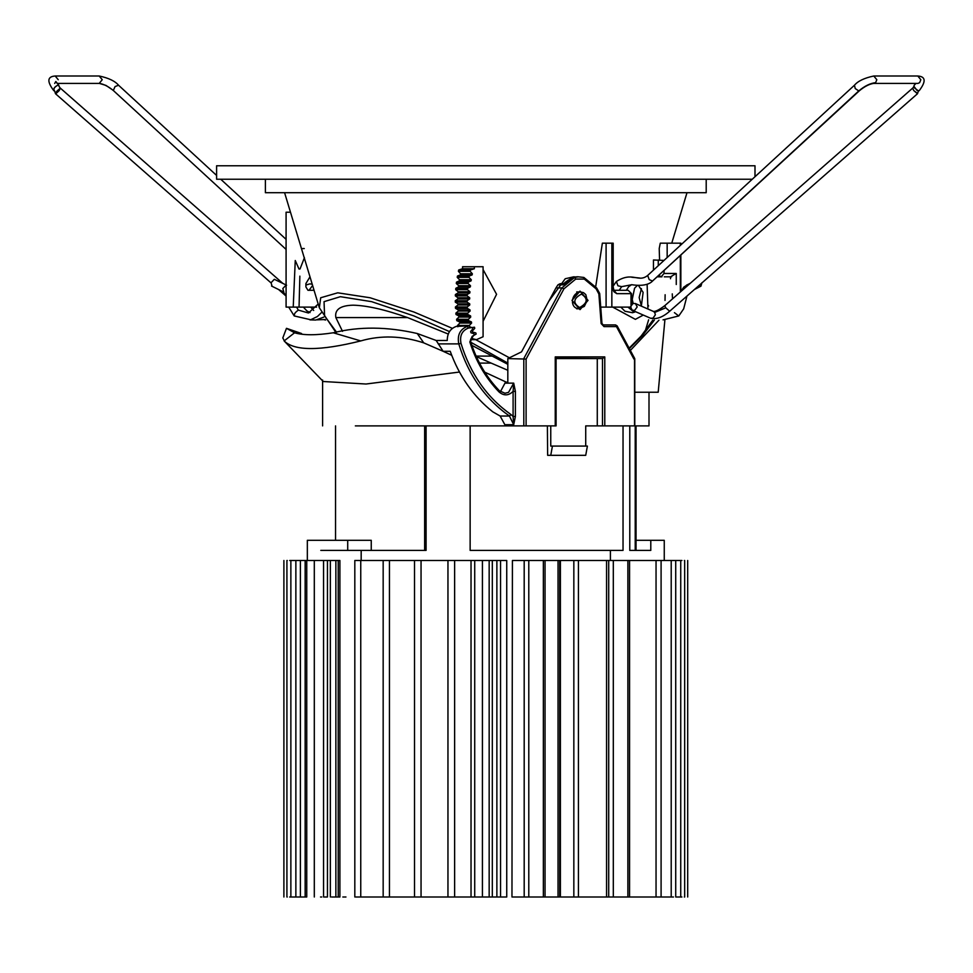 <?xml version="1.0" encoding="UTF-8"?>
<svg xmlns="http://www.w3.org/2000/svg" width="973" height="973" viewBox="0 0 973 973"><rect width="100%" height="100%" fill="white"/><g stroke="black" fill="none" stroke-linecap="round" stroke-linejoin="round"><path stroke-width="1.46" d="M919.157 90.732L917.016 90.416L913.915 86.305L914.231 85.21M701.934 282.729L700.949 286.159L699.234 285.284M694.394 289.528L700.949 286.159M613.185 286.062L616.408 281.477C632.839 271.09 637.96 282.997 647.507 275.602L854.44 85.247C857.931 81.075 864.389 77.998 873.79 76.003L876.819 79.713L875.615 82.669C870.288 83.24 864.681 85.989 858.77 90.927L855.231 88.555L854.44 85.247M652.615 280.917L858.77 90.927M664.778 305.668L912.601 88.178L913.744 90.55L917.478 93.749L669.667 311.238L665.751 307.809L654.695 312.43L653.382 311.396C655.303 311.786 659.098 309.876 664.778 305.668L665.751 307.809M630.443 306.896L633.022 303.43L635.381 303.54L637.218 306.896L634.639 310.363L632.268 310.253L630.443 306.896M913.89 86.147L914.571 87.971L918.415 90.915L917.551 93.566M912.698 88.142L913.744 90.55L917.527 93.408M58.769 85.21L58.137 85.016C54.208 86.962 52.992 88.932 54.488 90.927C53.15 88.957 54.366 86.986 58.137 85.016L59.11 86.147M53.843 90.732L54.488 90.927M286.585 285.211L274.325 279.3L271.066 282.729L272.051 286.159M286.086 249.416L113.549 90.696C108.526 86.548 103.843 84.128 99.514 83.423L57.042 83.41M286.086 239.358L220.737 179.239M216.602 175.432L118.56 85.247L115.057 86.561L113.355 90.416L106.008 85.429L99.441 83.423M286.05 296.06L278.606 289.528M271.017 282.875L55.522 93.749L56.665 91.365L60.302 88.142L59.256 90.55L55.814 93.761L56.665 91.365L60.399 88.178L282.754 283.325M426.089 425.894L426.089 550.402L347.714 550.402L347.714 540.307L307.334 540.307L307.334 560.497L339.905 560.497L339.905 896.997L335.867 896.997L335.867 560.497M320.798 550.402L347.714 550.402M636.038 540.307L650.791 540.307L650.791 550.402L629.786 550.402L629.786 425.894M623.036 425.894L623.036 550.402L470.141 550.402L470.141 425.894M347.714 540.307L371.248 540.307L371.248 550.402M424.642 550.402L424.642 425.894M635.223 425.894L635.223 550.402M610.412 550.402L610.412 560.497M664.255 540.307L650.791 540.307L664.255 540.307L664.255 560.497M361.178 550.402L361.178 560.497M307.334 540.307L320.798 540.307M335.855 332.365L319.351 307.796L320.689 297.762L337.728 292.812L370.117 297.762L413.963 312.029L452.384 328.351M342.52 331.343L335.855 317.575L407.553 317.575L448.225 334.031M471.893 345.379L492.229 356.094L476.125 356.094M407.553 317.575C385.138 309.645 366.991 305.51 353.126 305.181C340.246 305.51 334.481 309.645 335.855 317.575M492.229 356.094L507.821 364.316M304.427 257.65L300.025 268.974L299.003 269.022L295.257 260.509L293.226 307.103L286.086 307.103L286.086 212.211L290.489 212.211M293.226 307.103L299.052 307.103L299.866 276.137M299.052 307.103L316.578 307.103M309.986 276.819L305.899 283.557L305.899 286.913L307.942 290.282L314.06 290.282M302.615 248.553L304.269 248.553M475.712 339.65L509.438 357.796M505.534 363.099L507.882 363.099L507.821 361.701M483.082 266.724L483.082 336.755L476.49 339.65L472.562 338.726L472.185 337.412L474.204 334.773L473.912 333.666L470.956 332.79L470.64 331.452L472.769 328.947L472.525 327.816L469.618 326.758L469.363 325.42L471.613 323.036L471.419 321.893L468.56 320.664L468.366 319.302L470.725 317.064L470.579 315.909L467.782 314.51L467.648 313.136L470.105 311.044L470.008 309.888L467.283 308.319L467.21 306.945L469.752 304.999L469.716 303.844L467.064 302.104L467.052 300.73L469.679 298.942L469.704 297.774L467.125 295.889L467.174 294.515L469.886 292.885L469.959 291.73L467.466 289.674L467.587 288.312L470.36 286.84L470.482 285.697L468.098 283.508L468.268 282.146L471.114 280.844L471.285 279.701L468.998 277.366L469.241 276.028L472.136 274.909L472.355 273.778L470.178 271.309L470.482 269.971L474.35 268.73L474.35 266.724L483.082 266.724M474.35 266.724L462.564 266.724L462.564 268.73L458.697 269.971L458.405 271.309L460.582 273.778L460.351 274.909L457.456 276.028L457.225 277.366L459.511 279.701L459.329 280.844L456.495 282.146L456.313 283.508L458.709 285.697L458.587 286.84L455.802 288.312L455.692 289.674L458.174 291.73L458.101 292.885L455.4 294.515L455.352 295.889L457.918 297.774L457.906 298.942L455.279 300.73L455.279 302.104L457.942 303.844L457.979 304.999L455.425 306.945L455.498 308.319L458.234 309.888L458.319 311.044L455.863 313.136L456.009 314.51L458.806 315.909L458.94 317.064L456.592 319.302L456.787 320.664L459.645 321.893L459.84 323.036L457.59 325.42L457.845 326.758M595.756 286.366L602.36 243.177L612.735 243.177L612.966 289.492L613.854 291.681L616.736 293.651L631.003 293.651L631.003 305.096M664.024 260.411L653.455 259.998L653.455 270.129M667.162 257.529L667.162 243.177L660.278 243.177L659.22 248.553L659.572 259.998M474.35 268.73L462.564 268.73M631.003 307.103L611.847 307.103L611.847 243.177M676.259 284.505L676.259 273.462L670.506 276.819L670.506 278.752M606.094 243.177L606.094 307.103L600.73 307.103M667.162 243.177L680.407 243.177M606.094 307.103L611.847 307.103M469.704 297.774L457.918 297.774M455.352 295.889L467.125 295.889M458.174 291.73L469.959 291.73M455.692 289.674L467.466 289.674M470.482 285.697L458.709 285.697M456.313 283.508L468.098 283.508M471.285 279.701L459.511 279.701M457.225 277.366L468.998 277.366M472.355 273.778L460.582 273.778M458.405 271.309L470.178 271.309M471.419 321.893L459.645 321.893M456.787 320.664L468.56 320.664M458.806 315.909L470.579 315.909M456.009 314.51L467.782 314.51M470.008 309.888L458.234 309.888M455.498 308.319L467.283 308.319M457.942 303.844L469.716 303.844M455.279 302.104L467.064 302.104M470.482 269.971L458.697 269.971M471.613 323.036L459.84 323.036M457.59 325.42L469.363 325.42M460.351 274.909L472.136 274.909M457.456 276.028L469.241 276.028M470.725 317.064L458.94 317.064M468.366 319.302L456.592 319.302M459.329 280.844L471.114 280.844M468.268 282.146L456.495 282.146M458.319 311.044L470.105 311.044M455.863 313.136L467.648 313.136M470.36 286.84L458.587 286.84M455.802 288.312L467.587 288.312M457.979 304.999L469.752 304.999M455.425 306.945L467.21 306.945M469.886 292.885L458.101 292.885M455.4 294.515L467.174 294.515M469.679 298.942L457.906 298.942M467.052 300.73L455.279 300.73M548.808 301.229L565.228 278.74L573.693 276.819L576.369 277.037M483.082 321.272L496.571 294.308L483.082 269.594M470.555 339.65L476.49 339.65M616.736 293.651L613.902 290.282L628.169 290.282L631.538 293.651L631.538 304.403M310.399 290.282L307.942 290.282M470.956 338.726L472.562 338.726M572.416 300.377C573.389 295.269 576.125 292.459 580.601 291.961L583.532 292.666L585.807 294.612L587.218 300.462L584.287 306.41L578.801 308.794C574.423 308.295 572.294 305.486 572.416 300.377M657.116 276.819L661.956 276.819M664.279 276.819L671.613 276.819M658.757 275.31L661.19 276.819L664.024 273.462L664.024 270.47M752.263 179.239L216.602 179.239L216.602 165.775L754.999 165.775L754.999 176.721M265.386 179.239L265.386 192.703L706.203 192.703L706.203 179.239M454.634 896.997L454.634 560.497L474.715 560.497L474.715 896.997L355.607 896.997M360.752 896.997L360.752 560.497L414.522 560.497L414.522 896.997M426.028 896.997L421.455 896.997M421.054 896.997L421.054 560.497L414.729 560.497M421.054 560.497L447.957 560.497L447.957 896.997M454.634 560.497L448.006 560.497M474.715 896.997L489.164 896.997L489.164 560.497L474.715 560.497M492.314 560.497L492.314 896.997L496.875 896.997L496.875 560.497L482.426 560.497L482.426 896.997M492.314 896.997L489.164 896.997M496.875 560.497L506.738 560.497L506.738 896.997L496.875 896.997M512.418 560.497L511.968 896.997L512.418 560.497L524.192 560.497L524.192 896.997L512.418 896.997M524.192 896.997L528.789 896.997L528.789 560.497L524.192 560.497M528.789 560.497L543.36 560.497L543.36 896.997L528.789 896.997M544.6 560.497L543.36 560.497M543.36 896.997L544.6 896.997M558.04 896.997L545.05 896.997L545.05 560.497L558.04 560.497L558.04 896.997L559.268 896.997M559.268 560.497L558.04 560.497M573.839 896.997L560.387 896.997L560.387 560.497L573.839 560.497L573.839 896.997L578.436 896.997L578.436 560.497L573.839 560.497M578.436 560.497L606.568 560.497L606.568 896.997L578.436 896.997M606.568 896.997L606.568 560.497M607.018 560.497L608.709 560.497L608.709 896.997L607.018 896.997M608.709 896.997L613.306 896.997L613.306 560.497L608.709 560.497M613.306 560.497L627.877 560.497L627.877 896.997L613.306 896.997M629.105 560.497L627.877 560.497M627.877 896.997L670.628 896.997M629.555 896.997L629.555 560.497L656.045 560.497L656.045 896.997M656.045 560.497L671.212 560.497L671.212 896.997L661.093 896.997L661.093 560.497M671.212 560.497L680.735 560.497L680.735 896.997L675.724 896.997L675.724 560.497M671.212 896.997L673.511 896.997M673.511 560.497L675.517 560.497M681.903 560.497L680.735 560.497M680.735 896.997L681.903 896.997M684.335 560.497C688.665 560.497 688.665 560.497 684.335 560.497M684.335 896.997C688.665 896.997 688.665 896.997 684.335 896.997L684.627 896.997M603.771 896.997L604.853 896.997M634.299 896.997L636.16 896.997M541.803 560.497L540.757 560.497M321.759 896.997L320.518 896.997M287.266 560.497C282.924 560.497 282.924 560.497 287.266 560.497L286.962 560.497M287.266 896.997C282.924 896.997 282.924 896.997 287.266 896.997M289.699 896.997L290.866 896.997L290.866 560.497L289.699 560.497M300.389 896.997L300.389 560.497L305.157 560.497L305.157 896.997L290.866 896.997M290.866 560.497L300.389 560.497M295.865 896.997L295.865 560.497L298.079 560.497M305.157 896.997L306.75 896.997L306.75 560.497L305.157 560.497M342.837 896.997L345.95 896.997M323.559 560.497L323.559 896.997L327.463 896.997L327.463 560.497M367.818 896.997L366.736 896.997M331.55 896.997L335.867 896.997M412.807 896.997L408.21 896.997M360.752 560.497L354.817 560.497L354.817 896.997M500.414 391.669L505.51 382.146L507.821 382.146L506.276 382.146L484.761 372.16M555.863 425.894L555.242 425.894L555.242 356.909L604.78 356.909L602.494 358.587L556.082 358.271M604.026 326.624L603.187 324.946L615.617 324.946L616.846 325.736L616.456 326.624L604.026 326.624L601.132 323.559L598.881 294.004L596.096 288.823L584.299 279.069L575.736 279.069L563.926 288.823L526.101 359.073L526.101 425.894L555.242 425.894M526.101 425.894L355.352 425.894M649.003 392.241L649.003 425.894L634.773 425.894L634.773 358.757M634.542 425.894L634.542 358.587L633.934 359.073L616.456 326.624L615.617 324.946L617.15 325.931M604.78 356.909L604.78 425.894L633.934 425.894M604.78 425.894L585.722 425.894L585.722 446.084M588.033 300.377L580.017 309.633L572.002 300.377L580.017 291.122L588.033 300.377M550.754 425.894L550.754 446.084L587.4 446.084L585.722 455.328L547.641 455.328L547.385 425.894M597.276 425.894L597.276 358.587L556.082 358.587M459.475 372.039L366.043 384.019L323.243 381.513L284.481 341.292L282.827 337.862M505.51 425.894L500.134 416.03L492.764 411.822C473.437 396.473 459.256 376.296 450.231 351.289L443.129 351.289L423.729 342.861L417.271 333.52L436.184 340.477L443.129 351.289L451.715 355.291M658.964 320.178L630.346 350.438M634.773 392.241L658.198 392.241L664.875 320.141M507.821 382.146L507.821 358.587L521.54 351.861L555.96 287.935L561.847 287.935L574.569 277.439L563.148 284.821L563.416 283.824C569.448 278.777 574.435 276.454 578.363 276.843L574.569 277.439L575.736 279.069M563.148 284.821L557.967 284.821L555.96 287.935M557.967 284.821L560.18 283.678M526.101 359.073L507.821 358.587M505.51 383.143L513.708 383.143L515.398 391.389L515.398 416.456L513.708 424.702L513.099 416.456L511.032 414.583C487.059 397.665 470.385 373.912 460.995 343.347C459.56 335.697 462.041 330.601 468.439 328.035L474.496 327.208L474.751 328.339L472.343 331.027L472.598 332.061L475.846 332.936L476.15 334.055L472.197 336.317L469.825 341.949C475.967 361.397 485.697 378.059 499.015 391.924C503.832 395.999 508.526 395.816 513.099 391.389L513.708 383.143L508.538 392.362L505.023 393.238M584.299 279.069L583.788 277.439L578.363 276.843M476.332 356.556L491.158 363.099L479.531 363.099M436.184 340.477L447.239 340.477C447.312 333.228 450.341 328.533 456.349 326.393L458.563 325.833M515.398 416.456L513.099 416.456L513.099 391.389L515.398 391.389M555.863 358.587L555.242 356.909M417.271 333.52C387.23 326.6 359.219 326.356 333.252 332.778C316.42 335.393 303.515 335.393 294.551 332.778L286.476 328.327L301.569 333.52M507.821 370.287L491.158 363.099M423.729 342.861C401.873 335.746 380.881 335.101 360.74 340.927C319.959 351.095 294.43 351.095 284.152 340.927L294.551 332.778M360.74 340.927L333.252 332.778M552.433 446.084L550.754 455.328M578.339 276.843L583.788 277.439M616.323 325.736L616.456 326.624M686.914 285.101L683.764 287.144L680.747 291.657M678.74 315.982L674.435 312.649M616.408 281.477L617.94 285.782L621.698 286.646L631.83 284.712C631.173 284.53 646.267 287.753 652.518 281.051L859.451 90.696C864.474 86.548 869.157 84.128 873.486 83.423L917.953 83.41L919.619 82.669L920.835 79.713L917.794 76.003L873.79 76.003M647.86 275.967L649.198 279.628L652.518 281.015M875.615 82.669L873.778 83.41M669.667 311.238C662.82 317.259 656.434 319.582 650.487 318.207L652.919 318.232L655.364 314.814L654.695 312.43M283.8 291.961L282.827 288.531L286.086 285.101M296.619 307.103L298.297 310.168C294.722 312.649 293.578 314.607 294.868 316.043M99.222 83.41L102.238 79.713L99.21 76.003C108.611 77.998 115.069 81.075 118.56 85.247M99.21 76.003L55.206 76.003L58.234 79.713M507.821 363.075L470.859 342.289M449.465 331.586L413.853 315.909L371.601 301.654L340.392 296.692L324.045 301.654L324.581 315.909L336.597 332.255M676.259 273.462L664.024 273.462M680.334 243.177L680.334 245.403M680.334 255.473L680.334 292.022M579.616 307.541C572.696 303.053 573.292 298.565 581.416 294.089C588.337 298.565 587.728 303.053 579.616 307.541M658.271 259.998L658.271 265.702M389.443 896.997L389.443 560.497M471.029 560.497L471.029 896.997M500.56 560.497L500.56 896.997M338.215 560.497L338.215 896.997M629.361 348.602L642.91 335.077L654.379 320.093M523.802 425.894L523.802 358.587L561.847 287.935L563.926 288.823M500.134 416.03L509.438 416.03L513.708 424.702L505.51 424.702M602.494 425.894L602.494 358.587M456.349 326.393L469.497 325.833M438.203 343.883L458.769 343.883C457.128 335.15 459.974 329.324 467.283 326.393L468.439 328.035M511.032 414.583L509.438 416.03C485.174 398.894 468.281 374.848 458.769 343.883L460.995 343.347M471.82 337.911L472.197 336.317M499.015 391.924L499.137 390.672L504.963 393.238M596.498 287.935L596.096 288.823L596.498 287.935M601.132 323.559L601.74 323.401L601.132 323.559M663.051 319.874L678.789 315.945L683.678 308.83L686.95 296.06M637.497 285.32L634.554 288.227L632.243 299.465L633.155 303.381M634.238 312.297L627.95 307.103M626.32 290.282L628.692 286.682L631.599 284.688M635.624 311.713L632.535 312.734L624.946 311.238L620.81 307.103M619.242 290.282L621.686 286.658M665.021 300.426L665.131 294.734M631.757 277.256L639.687 278.01M647.118 284.25L647.933 309.013M643.287 315.057L635.381 319.351L612.686 307.103M638.373 285.369L643.117 292.338L641.341 306.13M641.426 288.616L639.164 297.531L641.426 305.972M648.176 305.206L648.59 305.996M672.501 298.893L672.27 293.858M915.958 83.41L914.182 85.247M917.794 76.003C925.724 76.551 926.199 81.44 919.193 90.696M690.246 283.325L686.415 285.211M635.308 303.503L653.455 311.433M650.487 318.207L632.353 310.29M913.927 86.439L912.735 88.142M286.086 296.193L283.313 291.851L271.552 286.05M310.667 319.728L294.211 315.945L288.689 307.103M310.801 319.691L317.441 316.517L321.297 312.747M313.671 310.448L310.679 307.103M309.037 290.282L312.613 285.503M309.949 319.874L315.811 320.032L323.729 317.137M317.016 319.837L325.286 319.533M324.301 319.764L325.614 320.008M310.059 312.576L306.823 310.861L303.394 307.103M305.899 285.04L309.888 283.861L312.224 284.238M318.207 304.026L308.453 313.002L298.966 310.278M54.707 83.459L55.826 81.501L58.818 85.247M55.206 76.003C47.276 76.551 46.801 81.44 53.807 90.696M55.449 93.566L54.622 90.915M59.073 86.439L60.265 88.142M335.551 540.307L335.551 425.894M636.038 425.894L636.038 550.402M284.59 192.703L319.339 307.796M680.857 243.177L680.857 244.928M680.857 254.987L680.857 291.413M613.902 290.282L613.185 286.913L613.185 243.177M576.673 291.961L580.601 291.961M645.123 331.404L648.626 319.789M671.759 243.177L686.999 192.703M578.801 308.794L576.673 308.794M383.167 560.497L383.167 896.997M559.718 560.497L559.718 896.997M684.676 560.497L684.676 896.997M687.692 560.497L687.692 896.997M283.897 560.497L283.897 896.997M286.913 560.497L286.913 896.997M314.303 560.497L314.303 896.997M330.346 560.497L330.346 896.997M322.598 380.017L322.598 425.894M652.798 320.178L641.134 336.062L629.13 348.176M563.732 283.678L560.156 283.678M471.954 337.886L470.591 341.45C476.661 360.655 486.245 377.086 499.38 390.757M556.082 425.894L556.082 358.015M282.778 338.008L286.476 328.327M583.885 277.451L596.741 288.032L599.66 293.445M599.709 293.615L601.959 323.425L603.187 324.946M634.724 358.563L617.101 325.833"/></g></svg>
